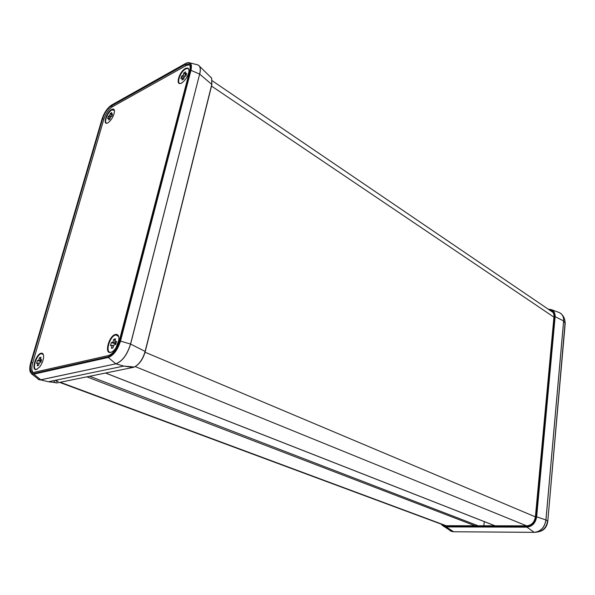 <?xml version="1.0" encoding="UTF-8"?>
<svg xmlns="http://www.w3.org/2000/svg" width="595" height="595" viewBox="0 0 595 595"><rect width="100%" height="100%" fill="white"/><g stroke="black" fill="none" stroke-linecap="round" stroke-linejoin="round"><path stroke-width="0.89" d="M60.274 382.265L446.124 525.705L526.828 525.839C531.558 525.296 534.422 522.269 535.411 516.757L553.975 316.741C554.153 314.063 553.298 312.115 551.424 310.902L549.869 310.293M443.662 525.043L445.186 525.608M181.587 82.965C174.923 86.833 178.917 71.831 185.38 68.544C188.191 67.272 189.336 68.492 188.823 72.211C187.916 75.915 186.042 79.113 183.201 81.82L181.587 82.965M36.377 369.502C30.836 371.101 35.782 354.189 41.1 353.214C42.609 352.917 43.45 353.876 43.621 356.1C43.569 359.796 42.252 363.419 39.657 366.974L36.384 369.502M110.759 352.381C103.954 354.308 108.907 335.669 115.482 334.42C118.055 334.048 119.164 335.944 118.807 340.109L116.114 347.487C114.374 350.247 112.589 351.883 110.759 352.381M107.851 122.815C102.318 126.051 106.379 112.158 111.719 109.465C113.608 108.543 114.53 109.279 114.471 111.674C113.853 115.653 111.994 119.126 108.892 122.101L107.851 122.815M33.179 372.529C31.572 370.886 31.416 367.688 32.703 362.935L103.82 119.29C105.806 113.489 108.669 109.302 112.425 106.736L186.287 65.48L189.455 64.781M102.66 118.598C104.646 112.797 107.517 108.602 111.272 106.036L185.09 64.662L188.727 64.148C190.214 65.071 190.541 67.265 189.701 70.731L119.186 341.121C116.709 348.96 113.124 353.772 108.446 355.565L33.119 372.529C30.382 371.875 29.787 368.506 31.349 362.422L102.66 118.598L103.82 119.29M57.313 381.529L56.071 381.068M118.643 336.45L115.742 334.903C109.421 336.101 104.653 354.04 111.206 352.188L111.734 352.024M112.15 345.308L110.484 345.71L111.31 342.579L112.976 342.17L113.734 339.306L115.564 338.853L114.813 341.723L116.501 341.314L115.675 344.468L113.987 344.869L112.827 348.008L111.399 348.187L112.15 345.308L113.704 345.955M112.976 342.17L116.062 343.464M111.31 342.579L115.913 343.888M111.399 348.187L112.47 348.172M114.813 341.723L116.36 342.37M113.734 339.306L115.103 340.623M114.404 110.38L111.934 109.889C107.427 112.113 103.18 123.983 107.234 123.091M108.997 117.87L107.636 118.613L108.312 116.278L109.673 115.534L110.291 113.407L111.778 112.581L111.161 114.716L112.529 113.965L111.853 116.308L110.484 117.059L109.867 119.201L108.61 119.982L108.997 117.87L110.068 118.509M109.673 115.534L111.391 116.561M108.312 116.278L110.484 117.074M111.161 114.716L112.232 115.356M110.291 113.407L111.235 114.463M111.808 115.103L112.172 115.519M188.942 69.831C188.451 68.388 187.343 68.113 185.61 69.013C179.378 72.174 175.547 86.617 181.958 82.891M182.561 77.685L180.917 78.585L181.587 76.063L183.223 75.163L183.825 72.865L185.625 71.876L185.023 74.174L186.674 73.267L186.012 75.803L184.361 76.703L183.751 79.016L181.951 79.998L182.561 77.685L183.87 78.562M183.223 75.163L185 76.353M181.587 76.063L184.249 77.112M185.023 74.174L186.317 75.044M183.825 72.865L186.094 75.617M43.353 354.583L41.345 353.653C36.228 354.583 31.476 370.863 36.801 369.324L37.098 369.235M37.924 363.069L36.57 363.389L37.396 360.548L38.749 360.22L39.501 357.625L40.988 357.253L40.237 359.856L41.605 359.521L40.78 362.385L39.411 362.712L38.66 365.323L37.165 365.672L37.924 363.069L39.173 363.538M38.749 360.22L41.248 361.172M37.396 360.548L41.114 361.559M37.165 365.672L38.117 365.65M40.237 359.856L41.471 360.332M39.501 357.625L40.601 358.607M483.832 525.764L484.293 521.614M526.754 526.635L526.895 527.148C532.272 526.53 535.522 523.094 536.653 516.824L536.088 516.75C535.009 522.752 531.9 526.047 526.754 526.635L446.049 526.441L446.19 526.917L526.895 527.148L534.176 532.332L453.569 531.752L450.088 530.792M551.572 309.712L559.493 312.635C562.461 314.197 563.837 316.964 563.621 320.936L545.927 519.956L536.653 516.824L555.135 316.681L554.614 316.629L536.088 516.75M441.854 524.924L441.252 524.15L441.854 524.924L446.19 526.917L453.598 531.759L534.801 532.332C541.019 531.313 544.737 527.192 545.965 519.971L545.927 519.956C544.589 527.497 540.669 531.625 534.176 532.332L534.801 532.332C542.112 531.937 546.366 528.204 547.579 521.146L545.965 519.971L563.651 320.958C563.859 318.08 563.13 315.767 561.449 314.011L560.706 313.372M446.049 526.441L441.713 524.321M548.679 309.482C552.718 309.75 554.696 312.13 554.614 316.629M564.804 319.991L565.213 323.472L563.621 320.936L555.135 316.681C555.172 311.706 552.911 309.229 548.345 309.251M565.213 323.472L547.75 521.503C546.909 526.939 544.165 530.294 539.516 531.573M450.17 530.829L453.606 531.759L451.687 531.476L442.286 525.37M547.75 521.503L565.079 322.847C565.101 319.426 563.889 316.481 561.449 314.011L559.493 312.635M112.425 106.736L111.272 106.036M186.287 65.48L185.09 64.662M133.295 367.375L57.343 382.86C55.655 383.165 54.465 382.429 53.758 380.644M137.743 364.661C141.216 361.388 143.692 357.052 145.158 351.652L145.128 351.407C142.837 359.164 139.23 364.371 134.314 367.026L133.012 367.435L123.753 366.081L115.832 363.82C122.31 361.433 127.233 354.851 130.61 344.081L199.652 74.1L130.528 344.044C127.152 354.813 122.228 361.396 115.75 363.79L108.26 357.461L108.119 356.792L33.588 373.563C29.891 373.667 28.954 370.001 30.784 362.563L30.747 362.682M145.21 351.459L211.783 84.445L145.128 351.407L130.528 344.044L119.915 340.942C117.185 349.555 113.258 354.836 108.119 356.792M211.002 77.32L211.656 78.161L211.783 84.445L199.727 74.144C200.805 69.622 200.418 66.662 198.566 65.272L198.485 65.212M38.199 379.342L48.463 381.745L57.343 382.86M29.832 367.903L30.412 372.396L33.722 374.166L33.588 373.563M31.238 373.593L39.121 379.774L40.899 379.811L115.832 363.82L40.824 379.781L33.722 374.166L108.26 357.461C113.6 355.431 117.691 349.934 120.525 340.987L190.965 70.329L190.407 70.344L119.915 340.942M30.784 362.563L102.028 119.126M102.095 118.911C104.266 112.552 107.412 107.963 111.525 105.144L185.387 63.583L111.875 104.884M111.525 105.144L185.67 63.427M190.021 62.929L197.659 64.84C200.203 65.792 200.865 68.879 199.652 74.1L190.965 70.329C192.252 63.94 190.69 61.538 186.287 63.122M185.343 63.695C189.976 61.649 191.664 63.866 190.407 70.344M198.447 65.197L211.656 78.161L211.887 84.609L145.262 351.511C143.001 359.254 139.349 364.423 134.314 367.026L123.753 366.081L48.463 381.745L38.087 379.29M32.703 362.935L31.349 362.422M58.154 381.469L55.164 380.354M211.522 86.082L553.938 317.15M86.87 376.843L475.026 525.749M89.704 376.263L478.06 525.757M105.62 373.02L495.01 525.787M135.229 366.587L526.62 525.839M145.068 352.233L535.396 516.877M453.598 531.759L534.206 532.346M30.724 362.653C29.549 366.817 29.445 370.068 30.412 372.396M30.747 362.571L102.013 119.082M111.577 105.032C107.375 107.978 104.207 112.611 102.057 118.933M553.023 312.442L212.326 80.838M59.649 382.392L447.433 526.441M105.538 373.035L494.921 525.787"/></g></svg>

